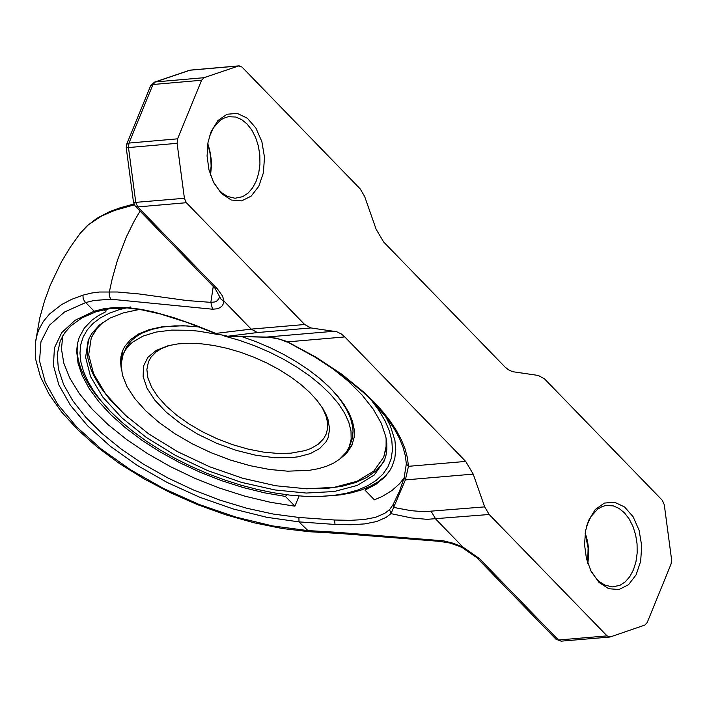 <?xml version="1.0" encoding="UTF-8"?>
<svg xmlns="http://www.w3.org/2000/svg" width="707" height="707" viewBox="0 0 707 707"><rect width="100%" height="100%" fill="white"/><g stroke="black" fill="none" stroke-linecap="round" stroke-linejoin="round"><path stroke-width="1.06" d="M371.095 399.879L378.943 410.413L385.059 420.824L389.38 430.996L391.846 440.797L392.438 450.112L391.139 458.825L387.975 466.841L382.982 474.052L376.212 480.371L367.755 485.736L357.715 490.066L346.218 493.327L333.386 495.457L319.387 496.455L304.788 496.305L289.419 495.068L273.432 492.752L257.03 489.385L240.389 485.002L223.695 479.655L207.151 473.407L190.934 466.328L175.239 458.498L160.233 450.005L146.102 440.947L132.996 431.429L121.065 421.558L110.045 411.023L101.128 401.028L93.686 391.042L87.792 381.144L83.514 371.467L80.898 362.099L79.971 353.155L80.739 344.724L83.205 336.903L87.332 329.771L93.085 323.408L100.394 317.885L109.187 313.272L119.368 309.595L130.813 306.918M139.385 309.48L123.566 312.821L110.159 318.035L99.457 325.026L91.689 333.624L88.216 340.173L85.609 357.291L90.558 376.584L102.815 397.078L121.763 417.74L146.446 437.545L175.636 455.494L207.858 470.685L241.494 482.368L274.873 489.951L306.317 493.053L334.243 491.515L357.265 485.417L374.206 475.069L384.228 460.973L385.978 455.379L386.826 449.458L386.782 443.245L385.828 436.776L381.267 423.228L373.243 409.141L361.94 394.842L347.641 380.684L330.682 367.004M218.198 334.561L198.685 331.185L189.317 330.284L171.739 330.098L156.123 332.06L142.947 336.125L132.624 342.144L128.63 345.838L125.457 349.956L123.133 354.454L121.091 364.246L122.408 375.099L127.057 386.694L134.887 398.695L145.669 410.758L159.102 422.512L174.77 433.638L192.242 443.793L210.995 452.692L230.482 460.063L250.137 465.71L269.385 469.448L287.669 471.18L309.295 470.332L318.353 468.697L326.484 466.275L333.58 463.112L339.572 459.241L346.342 452.188L349.285 446.744L351.158 439.233L350.999 431.031L348.807 422.291L344.627 413.171L338.529 403.821L330.611 394.418L321.031 385.129L309.94 376.106L297.55 367.525L284.073 359.518L269.747 352.245L254.829 345.829L239.576 340.376L224.269 336.002M291.584 457.623L274.555 457.712L255.819 455.246L236.209 450.35L216.598 443.245L197.863 434.239L180.833 423.732L166.269 412.19L154.815 400.135L146.994 388.108L143.15 376.628L143.45 366.226L147.887 357.344L156.265 350.398L168.204 345.696L178.067 343.885L189.123 343.248L201.15 343.788L213.894 345.493L227.097 348.33L240.486 352.245L253.786 357.159L266.725 362.956L279.044 369.531L290.471 376.743L300.793 384.449L309.781 392.491L317.257 400.692L323.072 408.893L325.909 414.178L327.968 419.339L329.639 429.131L328.03 437.916L326.007 441.84L319.617 448.556L310.302 453.594L298.389 456.775L291.584 457.623M389.009 471.799L384.405 476.792L377.9 481.927L370.185 486.336L361.33 489.986L351.406 492.841L340.491 494.882L321.694 496.394M110.045 411.023L96.028 395.116L89.621 386.013L84.495 377.008L80.678 368.188L78.212 359.624L77.125 351.397L77.319 344.282M322.206 407.506L325.962 415.787L327.394 421.734L327.447 429.158L326.077 434.248L323.762 438.526L318.45 444.058L311.062 448.415L305.079 450.606L290.869 453.178L277.692 453.434L263.331 452.082L248.21 449.139L232.78 444.712L217.473 438.914L202.75 431.933L189.025 423.953L176.715 415.221L166.172 405.986L157.696 396.512L151.545 387.091L147.904 377.98L146.862 369.461L148.47 361.763L151.042 357.132L156.282 351.821L161.496 348.551L170.034 345.255M89.188 337.981L87.297 347.782L87.951 358.405L91.141 369.664L93.669 375.47L100.535 387.339L109.726 399.349L127.507 417.21M302.101 488.643L327.297 488.36L342.276 486.23L355.488 482.589L366.721 477.481L375.779 471.012L382.505 463.288L384.962 458.984M386.791 443.377L383.733 457.12L386.075 448.079L386.128 438.26M102.886 322.392L95.958 329.542L91.274 337.769L98.821 325.573M344.141 454.981L352.51 443.916M122.894 349.983L121.109 363.743M123.133 354.454L126.535 346.819L131.405 340.562L138.157 335.304L142.204 333.077L151.563 329.471L162.451 327.049L174.682 325.865L188.035 325.936M322.905 381.108L332.44 390.379L340.314 399.764L346.377 409.088L350.539 418.182L352.713 426.895L353.04 431.067L352.183 438.914L349.285 446.744M91.274 337.769L88.693 354.684L93.589 373.747L105.697 393.993L124.414 414.408L148.806 433.974L177.643 451.711L209.475 466.726L242.713 478.268L275.686 485.753L306.75 488.82L334.349 487.3L357.088 481.273L373.826 471.048L383.733 457.12M340.633 458.383L346.872 452.975L351.847 445.498L354.18 437.297L354.234 429.644L352.528 421.496L349.064 412.994L343.911 404.254L337.142 395.407L328.852 386.588L319.175 377.936L308.261 369.584L296.268 361.657L283.383 354.269L269.8 347.544L255.722 341.569L241.37 336.452M199.091 326.926L183.06 325.724L161.399 326.917L149.018 329.692L138.607 333.978L130.415 339.678L124.6 346.669L122.196 351.768L120.95 356.637L120.544 361.807L121.233 368.621M189.123 70.4L154.497 82.127L155.363 81.941L152.977 84.504L128.983 143.07L126.633 144.334L150.635 85.768L152.977 84.504L201.592 80.253L177.598 138.828L177.095 143.327L184.412 198.287L186.356 202.706L137.741 206.93L135.284 206.17L214.919 288.138L217.376 288.898L137.741 206.93L135.797 202.511L128.48 147.56L177.095 143.327M304.655 324.504L310.877 327.933L336.771 331.742L341.304 333.96L344.813 336.93L465.701 461.424L473.204 474.114L484.675 506.884L489.173 514.493L427.072 519.336L411.43 517.939L390.989 513.644L386.066 517.418L376.619 521.545L364.768 523.905L350.769 524.753L335.021 524.453L298.999 521.881L266.786 517.294L233.292 508.978L199.71 497.233L167.241 482.492L137.061 465.277L110.248 446.205L87.765 425.968L70.426 405.27L58.84 384.882L53.44 365.51L54.421 347.879L61.748 332.599L75.163 320.227L94.181 311.221L104.017 308.703L114.808 307.483L129.699 307.854L141.471 309.419L153.976 312.034L173.904 317.69L194.69 324.99L215.829 333.404L251.188 329.117L304.655 324.504L186.356 202.706M556.02 639.243L561.137 641.161L558.477 640.003L479.143 558.344L476.686 557.584L556.02 639.243L558.477 640.003L607.066 635.885L489.173 514.493M607.066 635.885L610.388 636.901L644.846 625.076L647.214 622.514L671.067 564L671.562 559.52L664.28 504.718L662.335 500.317L544.523 378.89L538.319 375.461L512.487 371.67L508.704 369.929L505.134 367.154L383.636 241.971L376.133 229.262L364.644 196.466L360.146 188.84L241.927 66.997L238.595 65.963L203.978 77.699L201.592 80.253M211.093 131.679L217.889 120.605L227.009 114.234L237.252 113.403L247.309 118.202L255.881 128.029L261.864 141.612L264.489 157.193L263.411 172.764L258.78 186.321L251.179 196.122L241.6 200.894L231.269 200.028L221.521 193.63L213.611 182.521L208.989 169.927L207.063 156.044L208.044 142.266L211.093 131.679M588.542 520.529L595.312 509.464L604.379 503.084L614.569 502.217L624.581 506.981L633.119 516.746L639.084 530.268L641.709 545.795L640.657 561.34L636.061 574.888L628.523 584.707L618.996 589.523L608.718 588.719L599.006 582.4L591.123 571.371L586.457 558.689L584.539 544.69L585.564 530.816L588.542 520.529M585.157 533.272L588.109 548.013L587.694 563.046M207.725 144.14L209.935 152.659L210.845 159.314L211.101 166.021L210.394 174.788M207.796 143.715L209.74 150.184L211.207 159.278L211.428 166.207L210.536 175.203M213.152 181.593L218.825 189.838L222.131 193.02L227.486 196.44L234.998 198.252L242.678 196.67L248.007 193.179L252.611 187.885L256.243 181.063L258.727 173.056L259.937 164.254L259.822 155.107L258.373 146.075L255.678 137.609L251.86 130.132L247.114 124.025L241.679 119.58L235.82 117.035L228.158 116.735L223.235 118.422L220.151 120.358L213.496 127.773L209.272 136.964M585.228 532.795L587.544 541.297L588.48 547.987L588.692 554.73L587.844 563.497M590.654 570.434L596.284 578.582L599.563 581.728L604.856 585.104L612.289 586.907L619.924 585.343L625.244 581.87L629.831 576.594L633.463 569.798L635.947 561.809L637.175 553.033L637.069 543.904L635.646 534.89L632.968 526.432L629.177 518.965L624.467 512.858L619.058 508.413L613.234 505.858L605.59 505.549L602.276 506.512L597.592 509.173L590.946 516.596L586.828 525.487M118.113 209.281L120.155 207.796L109.523 211.693L97.009 218.233L86.563 226.284L80.209 233.283L88.313 224.826L101.596 215.997L114.561 210.447L134.303 204.862M80.209 233.283L70.249 247.229L61.403 261.908L50.321 285.089L44.453 301.191L39.839 317.699L35.35 343.001L37.294 333.863L38.903 329.533L43.374 321.402L49.49 314.041L61.624 304.567L71.575 299.379L82.931 295.155L91.716 293.016L99.28 292.026L117.291 292L139.111 293.962L186.825 300.537L210.854 302.357L213.249 286.415M479.143 558.344L462.979 547.121L453.01 543.179L443.519 540.837L337.557 532.336L307.421 530.542L272.425 525.893L235.899 517.1L199.197 504.498L163.653 488.537L130.592 469.819L101.225 449.025L76.639 426.922L57.735 404.324L45.221 382.063L39.548 360.968L40.944 341.808L49.349 325.3L64.47 312.043L85.733 302.534L94.066 300.484L110.928 299.211L212.542 309.215L210.854 302.357L214.654 301.986L216.872 300.97L218.887 298.681L219.594 296.03M212.542 309.215L216.66 308.862L219.948 307.704L222.325 305.742L223.624 303.073L223.801 300.21L222.546 296.047L217.376 288.898M184.412 198.287L133.535 202.547L126.217 147.604L128.48 147.56L128.983 143.07L177.598 138.828M476.686 557.584L462.325 547.66L459.506 546.37L450.014 543.047L439.427 541.35L436.961 540.192M404.077 477.905L399.455 491.338L393.039 504.71L389.584 509.632L384.794 513.309L375.55 517.312L363.911 519.574L350.124 520.343L334.579 520.007L298.911 517.444L273.379 514.077L246.876 508.271L220.027 500.176L193.453 489.969L167.78 477.905L143.636 464.26L121.569 449.352L102.1 433.541L85.706 417.201L72.759 400.71L63.568 384.458L58.363 368.833L57.249 354.198L60.272 340.907L64.558 333.032L70.744 325.962L81.906 317.911L96.258 311.654L110.106 308.579L125.289 308.058M124.096 307.474L142.293 309.958L160.383 313.988L186.577 322.268L216.015 333.731L227.804 336.24L257.41 332.546L310.877 327.933M216.042 333.748L227.804 336.258L266.468 337.062M334.438 331.221L266.61 337.071L276.287 338.185L285.875 341.127L315.331 357.282L340.854 374.127L363 392.138L372.598 401.408L388.443 420.073L394.577 429.326L399.464 438.402L403.052 447.239L405.341 455.741L406.331 463.845L404.192 477.499M465.701 461.424L408.46 466.32L406.331 463.889M344.813 336.93L287.572 341.87L315.967 357.176L341.773 374.224L364.193 392.482L373.923 401.885L382.567 411.394L390.043 420.912L396.318 430.386L401.329 439.727L405.04 448.883L407.418 457.765L408.46 466.32L405.385 479.912L404.121 477.702L399.455 491.338M473.204 474.114L405.385 479.912L390.98 513.644L389.584 509.632M484.675 506.884L424.138 511.7L411.253 510.701L397.095 508.086L394.117 507.396L393.039 504.71M62.799 335.781L61.447 348.896L63.789 363.098L69.799 378.104L79.325 393.578L92.175 409.203L108.083 424.633L126.694 439.568L147.622 453.664L170.431 466.638L194.628 478.215L219.709 488.148L245.143 496.226L270.383 502.279L294.899 506.185L299.079 495.969M385.147 415.698L390.361 425.844L394.93 440.488L395.761 449.723L394.806 458.392L392.085 466.426L390.061 470.173L384.741 477.066L376.018 484.295L364.98 490.137L374.427 499.858L382.575 496.261L391.961 490.508L399.561 483.729L404.033 478.012M364.98 490.137L366.942 487.821M286.839 494.767L285.416 496.429L264.551 492.832L243.181 487.556L221.68 480.698L200.443 472.391L179.852 462.776L160.295 452.029L142.107 440.355L125.634 427.947L111.167 415.044L98.98 401.876L89.276 388.691L82.251 375.717L78.026 363.195L76.674 351.344L77.346 344.168L79.219 337.416L84.257 328.198L91.875 320.218L98.335 315.649L105.847 311.725L106.191 309.162M285.416 496.429L294.899 506.185M103.796 309.622L105.847 311.725M110.928 299.211L109.391 296.419L109.152 292.866L112.192 278.876L117.424 260.317L126.253 237.128L134.197 221.079L140.083 211.11M214.919 288.138L221.158 299.432L223.854 300.988L251.188 329.117L257.41 332.546M431.217 511.444L435.715 519.053L462.979 547.121L462.325 547.66M339.961 533.493L337.557 532.336M439.427 541.35L339.952 533.493L309.074 531.708L298.999 521.881L298.911 517.444M82.931 295.155L83.17 298.681L84.531 301.341L94.181 311.221L96.249 311.654M335.021 524.453L334.579 520.007M238.595 65.963L189.989 70.214L155.363 81.941L203.978 77.699M319.387 496.455L322.489 496.367M387.18 473.973L388.629 472.338M77.213 344.936L77.09 347.429M133.888 203.978L120.155 207.796M133.535 202.547L135.284 206.17M126.633 144.334L126.217 147.604M561.137 641.161L609.726 637.042M35.35 343.001L35.721 359.483L40.405 376.716L49.145 394.347L61.695 412.128L77.77 429.759L97.045 446.93L119.13 463.324L143.565 478.595L169.839 492.452L197.421 504.604L225.719 514.793L254.149 522.818L282.128 528.491L309.074 531.708M227.804 336.258L269.835 337.301L279.972 339.298L287.236 342.135M190.634 70.081L239.24 65.831M154.497 82.127L150.635 85.768"/></g></svg>

